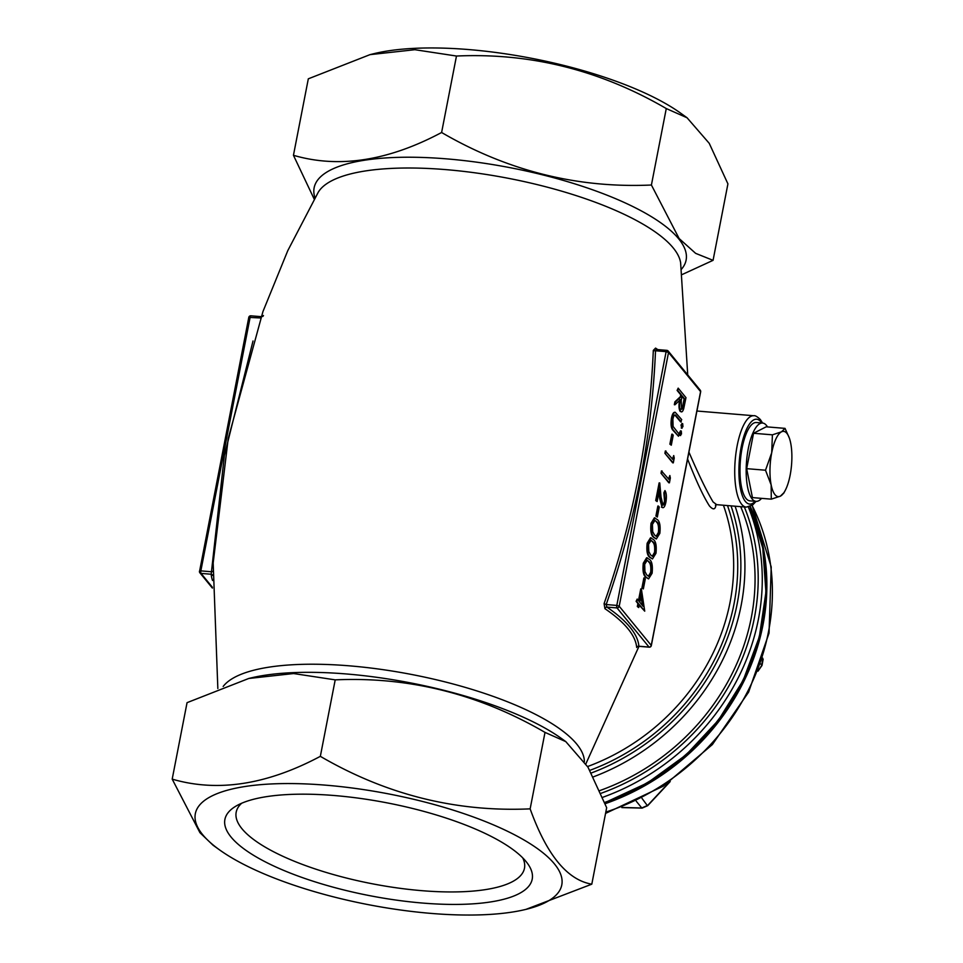 <?xml version="1.0" encoding="UTF-8"?>
<svg xmlns="http://www.w3.org/2000/svg" width="963" height="963" viewBox="0 0 963 963"><rect width="100%" height="100%" fill="white"/><g stroke="black" fill="none" stroke-linecap="round" stroke-linejoin="round"><path stroke-width="1.44" d="M605.149 803.708A222.694 199.558 -39.3 0 0 762.997 624.879A222.694 199.558 -39.3 0 0 750.273 506.43M638.469 600.647L640.756 588.911L641.37 588.959L644.729 611.168L639.324 604.571L638.746 607.569L637.951 606.594L638.529 603.596L636.724 601.394L637.181 599.07L638.975 601.273L641.37 588.959M644.729 611.168L639.215 605.137M638.746 607.569L637.325 606.534L637.915 603.548L636.11 601.345L637.181 599.07M652.469 558.937L649.507 557.204C647.16 555.133 646.378 550.487 647.16 543.24L650.531 537.763L653.552 539.617C655.923 541.555 656.718 546.117 655.972 553.304L652.469 558.937L650.133 557.252C647.786 555.182 647.004 550.535 647.774 543.288L651.144 537.823M655.911 516.024L657.849 506.044L658.463 506.093L659.27 507.068L657.332 517.047L655.911 516.024L656.525 516.072L658.463 506.093M661.834 504.732C662.905 505.539 663.796 504.299 664.518 501.037L663.88 492.827L664.952 490.552C666.456 492.912 666.769 496.788 665.902 502.18C664.867 506.839 663.591 508.512 662.062 507.2L659.667 498.473L659.053 491.636M657.127 501.567L655.707 500.543L657.127 501.567L659.474 489.493L660.293 498.533L662.062 507.2L662.917 507.718L661.449 507.14M655.707 500.543L659.137 482.908L659.751 482.957L661.015 496.968L663.001 505.13M668.563 478.912L669.851 475.529L670.356 478.033L669.417 482.836L668.804 482.776L661.015 473.254L661.461 470.931L669.068 479.526L669.851 475.529M672.451 458.942L673.727 455.571L674.232 458.075L673.306 462.866L672.68 462.818L664.891 453.296L665.337 450.973L672.956 459.568L673.727 455.571M669.875 444.16L671.825 434.181L672.439 434.229L673.233 435.204L671.295 445.195L669.875 444.16L670.501 444.208L672.439 434.229M680.299 435.348L679.589 432.351L680.66 430.991M681.72 428.029L681.022 425.032L682.093 423.672M681.25 421.95L675.532 415.077C674.449 414.584 673.558 415.98 672.872 419.278L673.101 426.477L678.927 433.928L678.47 436.251L673.763 430.509C671.777 428.704 671.211 424.671 672.054 418.424C672.824 414.451 673.895 412.417 675.268 412.32L681.708 419.615L680.636 421.902L674.774 414.945M678.47 436.251L673.149 430.449C671.163 428.643 670.585 424.623 671.428 418.375C672.21 414.403 673.281 412.369 674.654 412.272L675.268 412.32M674.955 404.773L674.329 404.725L674.894 401.848L680.347 396.708L680.709 394.818L677.109 390.412L678.181 388.137L685.981 397.659L683.718 408.601C682.791 411.598 681.792 412.537 680.721 411.418C679.36 408.794 679.252 404.869 680.396 399.633L674.955 404.773L675.508 401.896L680.961 396.756L681.323 394.866L677.735 390.472L678.181 388.137M680.107 411.37L681.491 411.911L680.107 411.37C678.746 408.745 678.638 404.821 679.782 399.585M656.345 538.979L653.395 537.234C651.048 535.175 650.266 530.517 651.036 523.282L654.407 517.805L657.44 519.659C659.799 521.597 660.606 526.147 659.848 533.346L656.345 538.979L654.009 537.294C651.662 535.223 650.88 530.565 651.662 523.33L655.021 517.853M648.581 578.895L645.631 577.162C643.284 575.092 642.502 570.445 643.284 563.199L646.642 557.733L649.676 559.575C652.035 561.513 652.842 566.075 652.095 573.262L648.581 578.895L646.245 577.21C643.898 575.152 643.115 570.493 643.898 563.259L647.268 557.782M641.948 587.887L643.886 577.908L644.5 577.956L645.294 578.932L643.356 588.911L641.948 587.887L642.562 587.936L644.5 577.956M656.26 349.485A1.962 1.529 124.2 0 1 655.574 348.1L653.311 350.388A1.962 0.686 -177.8 0 0 655.514 350.761C651.879 436.504 635.436 521.091 606.184 604.535L604.078 603.632C633.257 520.381 649.664 435.974 653.311 350.388M604.078 603.632L604.92 608.676A1.962 1.529 124.2 0 1 606.846 607.087A217.542 65.604 11 0 1 638.878 646.221L637.458 646.51M622.074 807.476L641.779 807.981L647.726 805.357L669.478 782.052M758.278 670.429L761.829 665.349L762.636 658.054L763.105 659.378A1.962 1.132 -18.5 0 1 763.141 659.595M789.335 438.057L785.038 428.379L766.199 426.814L753.548 433.266L746.674 468.656L752.44 497.594L771.279 499.159L780.367 496.162L783.93 492.707M785.038 428.379L781.475 431.833L772.398 434.831L753.548 433.266M772.398 434.831L771.712 452.754L765.513 470.221L746.674 468.656M765.513 470.221L771.158 484.919L771.279 499.159M767.511 426.922A39.302 12.796 94.7 0 0 766.464 425.417A39.302 12.796 94.7 0 0 762.564 423.034A39.302 12.796 94.7 0 0 747.264 454.825A39.302 12.796 94.7 0 0 752.163 498.978A39.302 12.796 94.7 0 0 756.063 501.362A39.302 12.796 94.7 0 0 761.577 498.353M753.848 415.739C755.088 415.354 757.255 416.606 760.337 419.519L762.576 423.034L756.4 422.528A39.302 12.796 94.7 0 0 740.391 460.627A39.302 12.796 94.7 0 0 749.888 500.856L756.063 501.362L752.705 504.961L746.265 507.128A45.851 14.927 -85.3 0 1 741.715 504.347A45.851 14.927 -85.3 0 1 735.997 452.827A45.851 14.927 -85.3 0 1 753.848 415.739L696.923 411.02M715.99 504.781C715.353 509.776 713.162 510.149 709.406 505.888C703.255 496.21 695.984 480.585 687.594 459.014M202.675 834.692A186.666 56.299 -169 0 0 219.395 849.775A186.666 56.299 -169 0 0 525.967 909.373A186.666 56.299 -169 0 0 410.382 798.52A186.666 56.299 -169 0 0 202.675 834.692M525.967 909.373L591.8 884.178C567.243 879.977 546.695 854.879 530.144 808.86C456.161 812.206 386.223 794.704 320.342 756.34C266.907 784.785 217.518 792.393 172.196 779.127L199.931 832.67L213.052 845.225L219.395 849.775M172.196 779.127L187.051 702.665L248.743 678.482L293.595 673.546L335.208 679.866C409.191 676.52 479.129 694.034 545.01 732.398L565.799 741.618L587.984 767.174L606.666 807.704L591.8 884.178M530.144 808.86L545.01 732.398M687.064 117.775L680.733 113.225A186.666 56.299 -169 0 0 374.15 53.627L370.009 54.638L414.86 49.703L456.474 56.035C530.457 52.676 600.394 70.191 666.276 108.554L687.064 117.775L709.237 143.331L727.92 183.873L713.065 260.335L695.635 253.353L679.144 238.559L651.409 185.016C577.415 188.363 507.489 170.86 441.608 132.497C388.173 160.953 338.783 168.549 293.45 155.296L314.227 199.185M293.45 155.296L308.316 78.822L370.009 54.638M682.273 274.479L713.065 260.335M651.409 185.016L666.276 108.554M241.677 803.238A146.845 44.286 -169 0 0 236.188 812.206A146.845 44.286 -169 0 0 241.966 828.734A146.845 44.286 -169 0 0 396.997 887.898A146.845 44.286 -169 0 0 524.474 868.253A146.845 44.286 -169 0 0 522.74 857.877M231.06 837.052A156.536 47.211 -169 0 0 420.602 902.885A156.536 47.211 -169 0 0 527.182 862.98A156.536 47.211 -169 0 0 387.571 802.961A156.536 47.211 -169 0 0 235.646 806.308A156.536 47.211 -169 0 0 231.06 837.052M441.608 132.497L456.474 56.035M320.342 756.34L335.208 679.866M740.691 506.658A216.145 193.695 140.7 0 1 599.805 790.587M688.93 452.129C698.512 474.398 706.577 491.01 713.101 501.964L716.689 504.672L746.265 507.128M771.158 484.919A32.754 10.665 94.7 0 0 780.367 496.162A32.754 10.665 94.7 0 0 785.074 490.721A32.754 10.665 94.7 0 0 790.129 475.241A32.754 10.665 -85.3 0 0 790.683 443.076A32.754 10.665 94.7 0 0 789.431 438.321A32.754 10.665 94.7 0 0 781.475 431.833A32.754 10.665 94.7 0 0 771.712 452.754A32.754 10.665 94.7 0 0 771.158 484.919M212.823 571.288A1.962 0.686 2.2 0 1 211.463 571.757L224.343 455.752L253.016 340.986M212.546 580.496A217.542 65.604 11 0 1 211.186 574.237A1.962 1.866 175.5 0 1 212.691 575.441M263.453 315.527A1.962 1.866 175.5 0 1 262.658 316.49M260.684 317.971L248.791 317.393L199.546 571.396A1.962 1.757 -39.3 0 0 201.038 573.394L211.186 574.237L211.463 571.757L200.846 570.878L250.175 317.092A1.962 0.638 -85.3 0 1 250.886 315.816A1.962 0.638 -85.3 0 1 251.078 315.924M604.92 608.676A215.604 65.027 -169 0 1 636.675 647.473A1.962 1.866 175.5 0 1 638.878 646.221L649.038 647.076L617.006 607.93L606.846 607.087L606.184 604.535L616.802 605.426L666.131 351.639L655.514 350.761L656.405 349.485L666.853 350.351A1.962 0.638 94.7 0 0 666.131 351.639L668.539 352.47L619.209 606.245L651.241 645.391L700.583 391.604L668.539 352.47A1.962 1.757 -39.3 0 0 667.046 350.472A1.962 0.638 94.7 0 0 666.853 350.351A1.962 1.962 0 0 1 668.214 351.074L700.245 390.208A1.962 1.757 -39.3 0 1 700.583 391.604L700.498 392.001M681.178 409.094C682.334 409.504 683.2 407.77 683.778 403.882L684.729 399.019L682.129 395.841L681.19 400.584L681.587 409.347M677.735 390.472L677.109 390.412M681.323 394.866L680.709 394.818M680.961 396.756L680.347 396.708M675.508 401.896L674.894 401.848M680.564 409.034C681.72 409.456 682.586 407.71 683.164 403.834L684.103 398.959L682.009 396.407M684.729 399.019L684.103 398.959M672.054 418.424L671.428 418.375M681.479 428.138L682.105 428.198L681.635 425.092L682.707 423.72L682.936 426.669L681.25 427.993M681.635 425.092L681.022 425.032M681.864 423.527L682.707 423.72M680.059 435.457L680.685 435.517L680.215 432.411L681.286 431.039L681.515 434L679.83 435.312M680.215 432.411L679.589 432.351M680.432 430.846L681.286 431.039M671.295 445.195L670.501 444.208M673.306 462.866L664.891 453.296M665.505 453.344L665.963 451.021M669.417 482.836L661.015 473.254M661.629 473.315L662.075 470.979M662.46 504.793C663.519 505.587 664.41 504.359 665.132 501.085L664.518 501.037M665.132 501.085L664.506 492.875L663.88 492.827M656.321 500.591L659.751 482.957M664.506 492.875L664.952 490.552M657.332 517.047L656.525 516.072M656.983 521.982L654.948 520.405L652.445 524.39L652.697 531.588L654.467 534.959L656.477 536.391L659.041 532.443C659.535 526.857 658.861 523.378 656.983 521.982L654.635 520.417M651.662 523.33L651.036 523.282M654.009 537.294L653.395 537.234M659.041 532.443L658.415 532.395C658.921 526.809 658.235 523.33 656.369 521.934M656.14 536.331L658.415 532.395M653.107 541.952L651.06 540.363L648.556 544.348L648.821 551.546L650.591 554.929L652.589 556.349L655.153 552.401C655.659 546.828 654.972 543.337 653.107 541.952L650.759 540.387M647.774 543.288L647.16 543.24M650.133 557.252L649.507 557.204M655.153 552.401L654.539 552.353C655.045 546.767 654.359 543.288 652.493 541.892M652.264 556.289L654.539 552.353M649.231 561.911L647.184 560.322L644.68 564.306L644.933 571.504L646.703 574.887L648.713 576.307L651.277 572.359C651.782 566.786 651.096 563.307 649.231 561.911L646.871 560.346M643.898 563.259L643.284 563.199M646.245 577.21L645.631 577.162M651.277 572.359L650.663 572.311C651.157 566.738 650.482 563.247 648.605 561.862M648.388 576.247L650.663 572.311M643.356 588.911L642.562 587.936M641.286 594.508L639.781 602.248L643.164 606.377L641.286 594.508M636.724 601.394L636.11 601.345M638.529 603.596L637.915 603.548M637.951 606.594L637.325 606.534M642.405 605.462L640.949 596.229M762.479 658.548L763.021 659.21A1.962 1.132 -18.5 0 1 763.105 659.378L762.022 665.409L760.674 663.928M647.413 805.682L642.032 798.411M642.453 807.969A1.962 0.939 -88.9 0 1 642.104 808.113L642.104 808.113A1.962 0.939 -88.9 0 1 641.779 807.981L636.266 801.252M223.163 686.463A185.654 55.986 11 0 1 420.325 676.219A185.654 55.986 11 0 1 584.385 761.54M680.636 262.839A185.654 55.986 -169 0 0 509.078 178.456A185.654 55.986 -169 0 0 318.211 192.323L287.756 250.705L262.923 311.639L228.243 438.382L213.172 562.994L217.843 688.521M655.574 348.1A215.604 65.027 11 0 1 657.753 349.593M761.709 422.962A42.577 13.855 94.7 0 0 760.89 421.842A42.577 13.855 94.7 0 0 739.223 462.035A42.577 13.855 94.7 0 0 755.209 501.29M587.599 766.548A206.311 184.884 -39.3 0 0 723.418 505.226M565.799 741.618L561.561 738.561A189.47 57.142 -169 0 0 527.977 719.361A189.47 57.142 -169 0 0 250.38 678.084L248.743 678.482M314.985 197.848A189.47 57.142 11 0 1 462.914 160.46A189.47 57.142 11 0 1 678.65 238.776A189.47 57.142 11 0 1 681.551 269.11M735.094 506.201A216.145 193.695 140.7 0 1 593.352 776.864M727.498 505.563A209.585 187.821 140.7 0 1 589.838 770.364M591.306 772.988A212.859 190.758 -39.3 0 0 731.025 505.864M600.972 793.319A219.42 196.621 -39.3 0 0 744.339 506.959M604.656 802.432A222.694 199.558 -39.3 0 0 749.912 506.574M748.335 507.02A222.694 199.558 140.7 0 1 602.633 797.34M605.811 812.086A222.694 199.558 -39.3 0 0 768.522 631.632A222.694 199.558 -39.3 0 0 752.067 505.419M212.39 588.092L199.871 572.792A1.962 1.962 0 0 1 199.461 571.179L200.846 570.878A1.962 0.638 -85.3 0 0 201.038 573.394L212.402 587.286M261.142 316.658L250.886 315.816A1.962 1.962 0 0 0 248.791 317.393L248.875 317.609M651.108 645.812L651.241 645.391A1.962 1.757 -39.3 0 1 649.038 647.076A1.962 0.638 94.7 0 0 649.231 647.184A1.962 0.638 94.7 0 0 649.495 647.052M617.006 607.93A1.962 1.757 -39.3 0 0 619.209 606.245L616.802 605.426A1.962 0.638 94.7 0 0 617.006 607.93M683.778 403.882L683.164 403.834M673.763 430.509L673.149 430.449M676.58 416.245L675.966 416.197M660.293 498.533L659.667 498.473M585.889 763.815L638.975 646.342M687.726 374.908L680.624 262.755M715.425 505.202L716.689 504.672M789.431 438.321L789.227 437.72M785.074 490.721L783.641 493.381M604.764 802.709L647.618 782.811L686.113 754.848L718.494 720.107L743.28 680.155L759.338 636.832L765.934 592.101L762.756 548.007L749.936 506.562M752.115 505.382L771.219 566.954L769.04 633.1L748.612 692.12L712.367 744.58L663.326 786.145L605.558 813.398M638.782 646.317L649.231 647.184A1.962 1.962 0 0 0 651.325 645.607L700.655 391.821A1.962 1.962 0 0 0 700.245 390.208M762.022 665.409L757.989 671.187M670.212 781.547L647.714 805.67L642.104 808.113L621.809 807.584"/></g></svg>
